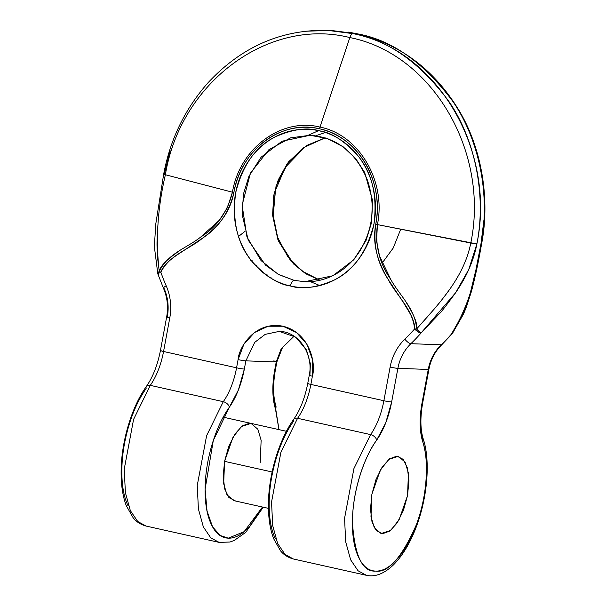 <?xml version="1.0" encoding="UTF-8"?>
<svg xmlns="http://www.w3.org/2000/svg" width="606" height="606" viewBox="0 0 606 606"><rect width="100%" height="100%" fill="white"/><g stroke="black" fill="none" stroke-linecap="round" stroke-linejoin="round"><path stroke-width="0.91" d="M251.278 423.442L249.596 423.2L242.226 425.904L234.878 434.101L228.682 446.546L224.576 461.348L272.117 471.976L224.576 461.348L223.175 476.248L224.712 488.974L228.932 497.602L235.211 500.798M371.879 494.284L380.31 470.127L388.787 459.416L398.339 456.318L405.134 462.143L408.436 473.21L407.535 495.587L399.104 519.736L390.635 530.455L381.076 533.545L374.288 527.72L370.978 516.653L371.879 494.284L370.486 509.176L372.016 521.91L376.243 530.53L382.515 533.735L389.885 531.03L397.233 522.827L403.429 510.381L407.535 495.587L408.929 480.687L407.399 467.961L403.172 459.333L396.9 456.129L389.529 458.833L382.189 467.037L375.993 479.482L371.879 494.284L370.486 509.176L372.016 521.91L376.243 530.53L382.515 533.735L389.885 531.03L397.233 522.827L403.429 510.381L407.535 495.587L408.929 480.687L407.399 467.961L403.172 459.333L396.9 456.129L389.529 458.833L382.189 467.037L375.993 479.482L371.879 494.284L380.31 470.127L388.787 459.416L398.339 456.318L405.134 462.143L408.436 473.21L407.535 495.587L399.104 519.736L390.635 530.455L381.076 533.545L374.288 527.72L370.978 516.653L371.879 494.284M266.488 275.238L267.011 274.957M316.476 135.502L325.43 132.525M385.704 422.912L391.643 401.983L397.884 368.342L428.253 369.448L422.018 403.096L420.178 424.17L422.738 441.766C426.086 452.326 427.192 465.15 426.056 480.24C424.92 495.337 421.738 510.055 416.511 524.387C411.285 538.719 404.937 550.15 397.46 558.687C389.984 567.216 382.697 571.36 375.591 571.094C368.493 570.837 362.82 566.224 358.585 557.262C354.358 548.301 352.298 536.56 352.419 522.039C352.548 507.517 354.821 492.776 359.26 477.801C363.691 462.825 369.508 450.25 376.697 440.085L385.704 422.912M304.023 31.338L327.134 30.3L353.093 33.656C387.749 39.754 419.67 62.327 448.857 101.369C475.619 140.312 486.376 196.45 476.877 243.915C475.407 252.043 472.71 260.55 468.779 269.443C465.931 276.063 461.575 283.782 455.727 292.6C445.804 306.151 440.373 313.15 439.433 313.605L420.965 333.111A178.793 159.59 92.1 0 1 410.876 343.685L441.251 344.799A43.965 39.246 -87.9 0 0 428.253 369.448L422.018 403.096A5.863 0.432 10.5 0 0 422.662 403.013A5.863 0.432 -169.5 0 1 422.018 403.096A52.76 23.467 102.6 0 0 422.738 441.766C428.147 456.227 428.775 491.33 416.511 524.387C401.945 557.437 388.302 573.003 375.591 571.094C362.35 572.056 354.624 555.702 352.419 522.039C352.495 488.542 366.039 453.955 376.697 440.085A5.863 3.591 -144.7 0 0 370.592 434.608L353.912 468.605L344.556 518.372L345.708 541.9L350.647 559.838L358.063 570.769L366.41 575.314L358.063 570.769L350.647 559.838L345.708 541.9L344.556 518.372L353.912 468.605L370.592 434.608L297.576 418.284A5.863 3.591 -144.7 0 0 293.796 419.2A5.863 3.591 35.3 0 0 293.433 421.473C286.244 431.639 280.434 444.213 275.995 459.189C271.564 474.165 269.284 488.906 269.162 503.427C269.041 517.948 271.094 529.689 275.329 538.651M483.876 220.41L480.937 244.059C476.634 279.381 466.772 309.431 451.341 334.217A178.793 159.59 92.1 0 1 441.251 344.799A43.965 39.246 -87.9 0 0 428.253 369.448L397.884 368.342A43.965 39.246 92.1 0 1 410.876 343.685L441.251 344.799A178.793 159.59 -87.9 0 0 451.341 334.217L462.658 314.461C463.249 313.991 465.787 306.886 470.256 293.137L475.952 269.708L480.937 244.059C490.436 196.602 479.679 140.463 452.924 101.52C423.73 62.471 391.809 39.898 357.161 33.8L331.202 30.451L304.962 31.224M157.977 224.326C157.159 234.401 156.863 242.218 157.075 247.786L157.78 259.557L159.302 271.496A5.863 0.833 18.5 0 0 160.848 272.192A5.863 1.053 160.9 0 0 157.946 274.2L163.461 288.259C167.362 297.341 168.438 306.878 166.673 316.87A5.863 0.432 10.5 0 0 169.794 317.839A5.863 0.432 -169.5 0 1 166.673 316.877A5.863 0.432 -169.5 0 1 167.317 316.794A43.965 39.246 92.1 0 0 164.128 288.524A5.863 1.257 -23.7 0 1 163.453 288.244A5.863 1.257 -23.7 0 1 166.188 285.805A172.93 154.356 92.1 0 1 160.848 272.192A172.93 154.356 -87.9 0 0 166.188 285.805A49.828 44.473 92.1 0 1 169.794 317.839L163.559 351.488L236.575 367.812L238.09 359.608L243.877 344.291L254.437 332.573L268.163 326.233L282.964 326.24L296.592 332.588L306.969 344.314L312.514 359.638L312.385 376.22L310.87 384.424L383.878 400.74L390.112 367.1A49.828 44.473 92.1 0 1 404.846 339.155A172.93 154.356 -87.9 0 0 414.602 328.922C414.777 324.99 413.557 320.369 410.944 315.067L403.687 302.917L388.158 279.411C382.651 270.125 378.856 261.391 376.78 253.21C374.311 243.498 373.963 233.848 375.743 224.258C377.697 213.698 377.78 203.146 375.985 192.587C374.19 182.042 370.667 172.301 365.403 163.355C360.146 154.416 353.556 146.963 345.625 140.978C337.671 134.979 328.982 130.919 319.551 128.813C310.128 126.707 300.682 126.707 291.228 128.82C281.805 130.919 273.079 134.956 265.057 140.925C257.035 146.894 250.316 154.348 244.915 163.287C239.506 172.233 235.825 181.982 233.871 192.541C232.09 202.131 228.333 210.865 222.607 218.743C217.781 225.387 211.183 231.795 202.813 237.976L180.149 252.944C169.279 259.83 162.84 266.246 160.848 272.192C158.075 273.503 157.325 274.26 158.605 274.457L158.401 273.548M390.756 279.434L379.553 256.065L376.561 241.18L377.417 224.606L476.877 243.915C496.284 150.621 437.274 50.124 353.093 33.656A5.863 2.606 102.6 0 0 349.836 37.564C432.101 53.676 489.746 151.848 470.786 243.021L377.417 224.606C386.386 181.399 359.138 134.744 319.998 127.078L349.836 37.564C268.39 17.082 180.383 82.689 165.385 174.748C163.62 174.263 163.264 174.028 164.332 174.043L170.142 150.705M262.504 507.04L250.157 525.75C242.68 534.287 235.386 538.423 228.288 538.166C221.182 537.908 215.516 533.295 211.282 524.334C207.047 515.365 204.995 503.624 205.116 489.11C205.237 474.589 207.517 459.84 211.948 444.872C216.387 429.896 222.197 417.322 229.386 407.149L238.4 389.976L244.339 369.054L245.862 360.85L254.717 342.36L265.17 334.376L279.222 331.399L295.736 337.148L306.5 350.01L310.408 363.858L309.908 375.167A5.863 0.432 -169.5 0 0 309.265 375.25A5.863 0.432 10.5 0 0 312.385 376.22C316.143 364.357 310.355 332.952 282.964 326.24C255.361 320.657 238.862 347.086 238.09 359.608A5.863 0.432 10.5 0 0 245.862 360.85L276.23 361.964L245.862 360.85L254.717 342.36L265.17 334.376L279.222 331.399C297.947 331.255 313.885 353.639 309.265 375.243L307.742 383.446A5.863 0.432 -169.5 0 1 308.386 383.371M278.965 429.631L275.435 408.838A5.863 4.174 -17.6 0 0 275.889 405.899A5.863 4.174 162.4 0 1 275.435 408.838A52.76 23.467 102.6 0 1 274.715 370.168A5.863 0.432 10.5 0 0 275.351 370.084A5.863 0.432 -169.5 0 1 274.715 370.168L276.23 361.964L281.192 348.806L294.099 336.232L281.192 348.806L276.23 361.964A5.863 0.432 10.5 0 0 276.874 361.88A5.863 0.432 -169.5 0 1 276.23 361.964L274.715 370.168L272.867 391.241L279.002 429.639M371.493 222.811L365.979 240.658L353.775 259.785L332.876 275.76L304.765 281.722L294.13 280.351L278.775 274.616L265.557 265.155L248.218 240.15L242.233 214.865L243.4 194.178L248.907 176.331L261.118 157.204L282.017 141.228L310.12 135.267L327.467 138.562L343.147 146.773L355.76 158.651L364.683 172.498L372.501 200.185L371.493 222.811M325.157 137.842L303.106 147.834L287.494 163.264L278.237 179.914L273.776 195.291L272.556 215.145L277.828 239.37L293.455 263.86L305.591 273.654L319.953 280.252L305.735 273.753L291.009 261.216L278.578 241.233L272.526 214.691L276.056 186.057L288.744 161.628L306.621 145.501L325.157 137.842M293.796 419.2A5.863 3.591 35.3 0 1 297.576 418.284L280.904 452.288L271.541 502.048L272.692 525.576L277.639 543.514L285.047 554.445L293.402 558.997L285.047 554.445L277.639 543.514L272.692 525.576L271.541 502.048L280.904 452.288L297.576 418.284A46.897 20.862 102.6 0 0 310.87 384.424L383.878 400.74A46.897 20.862 -77.4 0 1 370.592 434.608L297.576 418.284A46.897 20.862 102.6 0 0 310.87 384.424A5.863 0.432 -169.5 0 1 307.742 383.454A5.863 0.432 10.5 0 0 310.87 384.424L312.385 376.22A5.863 0.432 -169.5 0 1 309.265 375.25M331.126 30.444L357.161 33.8A5.863 2.606 -77.4 0 1 357.381 33.83A5.863 2.606 102.6 0 0 357.161 33.8L382.613 42.019M480.937 244.059L481.543 243.976L480.937 244.059M452.606 333.103L451.341 334.217L452.031 333.997A5.863 1.78 -138.8 0 1 451.341 334.217A5.863 2.985 35.6 0 0 452.402 333.52A5.863 2.985 35.6 0 0 452.682 332.308M452.121 333.118A5.863 1.78 -138.8 0 1 452.129 333.815M441.251 344.799A5.863 1.939 46.1 0 0 441.948 344.564A5.863 1.939 -133.9 0 1 441.251 344.799M428.253 369.448A5.863 0.432 10.5 0 0 428.897 369.365A5.863 0.432 -169.5 0 1 428.253 369.448M422.738 441.766A5.863 4.174 -17.6 0 0 423.2 438.827A5.863 4.174 162.4 0 1 422.738 441.766M307.742 383.446C304.916 397.915 300.258 409.845 293.774 419.231C278.798 440.07 268.428 475.369 268.42 504.889C268.352 517.986 270.071 529.227 273.586 538.613L280.525 550.824C281.631 552.111 285.184 556.725 293.402 558.997L366.41 575.314C374.894 577.207 383.727 573.912 392.908 565.421C401.998 556.528 409.664 544.029 415.89 527.932C428.366 495.337 430.108 458.969 423.2 438.85C420.337 429.434 420.155 417.489 422.662 403.02L428.897 369.372C430.836 359.449 435.176 351.185 441.925 344.587L452.387 333.542L463.499 314.075L466.446 306.901L471.498 291.236C475.278 276.806 478.634 261.057 481.581 243.983C490.201 200.154 482.058 148.023 458.325 109.307C433.729 69.311 400.081 44.155 357.373 33.83L348.261 32.103M319.839 285.57L311.12 281.957M382.144 263.08L393.264 247.968L400.71 229.204M262.466 507.033L244.112 531.682L228.288 538.166L220.152 535.484L212.554 526.811L207.04 511.047L205.116 489.11L213.282 440.585L229.386 407.149A5.863 3.591 -144.7 0 0 223.288 401.68L206.608 435.676L197.253 485.436L198.397 508.972L203.343 526.902L210.752 537.833L219.107 542.385L210.752 537.833L203.343 526.902L198.397 508.972L197.253 485.436L206.608 435.676L223.288 401.68L150.273 385.355A5.863 3.591 -144.7 0 0 146.485 386.272A5.863 3.591 35.3 0 0 146.129 388.537C138.941 398.71 133.123 411.285 128.692 426.253C124.253 441.229 121.98 455.977 121.851 470.491C121.73 485.012 123.791 496.753 128.017 505.715M146.485 386.272A5.863 3.591 35.3 0 1 150.273 385.355L133.593 419.352L124.238 469.112L125.389 492.648L130.328 510.578L137.744 521.516L146.091 526.061L137.744 521.516L130.328 510.578L125.389 492.648L124.238 469.112L133.593 419.352L150.273 385.355A46.897 20.862 102.6 0 0 163.559 351.488L236.575 367.812A46.897 20.862 -77.4 0 1 223.288 401.68L150.273 385.355A46.897 20.862 102.6 0 0 163.559 351.488A5.863 0.432 -169.5 0 1 160.439 350.526A5.863 0.432 -169.5 0 1 161.075 350.442M308.333 135.229L318.551 130.654M238.529 236.461L245.097 231.242M233.772 500.617L226.977 494.784L223.675 483.724L224.576 461.348L233.007 437.191L241.476 426.48L251.035 423.382L257.823 429.215L261.133 440.282L260.232 462.651M273.753 360.911A5.863 0.432 -169.5 0 1 276.874 361.88L282.411 347.73L292.456 337.428L294.251 336.33M290.425 286.002C281.252 283.949 272.791 280.01 265.049 274.177C257.3 268.344 250.861 261.065 245.725 252.338C240.59 243.612 237.143 234.098 235.393 223.811C233.651 213.517 233.727 203.222 235.636 192.935C237.544 182.641 241.135 173.134 246.407 164.415C251.679 155.689 258.232 148.417 266.064 142.592C273.897 136.767 282.419 132.828 291.622 130.782C300.826 128.745 310.014 128.745 319.188 130.798C328.361 132.85 336.815 136.789 344.564 142.622C352.306 148.455 358.744 155.734 363.888 164.461C369.024 173.187 372.463 182.694 374.213 192.988C375.962 203.283 375.879 213.57 373.978 223.864C372.069 234.151 368.478 243.657 363.206 252.384C357.934 261.103 351.382 268.382 343.549 274.207C335.709 280.033 327.195 283.964 317.983 286.009C308.78 288.055 299.591 288.047 290.425 286.002C302.25 289.721 317.044 287.645 334.8 279.76C354.086 270.034 367.145 251.399 373.978 223.864C377.493 195.579 372.099 172.824 357.813 155.598C344.276 140.713 331.399 132.449 319.188 130.798C307.356 127.071 292.562 129.154 274.806 137.039C255.527 146.758 242.468 165.393 235.636 192.935C232.121 221.22 237.507 243.976 251.793 261.201C265.33 276.078 278.207 284.35 290.425 286.002A5.863 2.606 -77.4 0 1 294.13 280.351L278.131 274.26L261.042 260.565L246.96 236.961L242.12 205.199L250.437 173.089L268.966 149.606L290.622 137.85L310.12 135.267C336.663 137.388 355.684 152.136 367.175 179.512C375.622 204.207 373.394 227.704 360.487 250.005C355.048 258.77 348.283 265.89 340.201 271.359C329.202 278.654 317.392 282.108 304.765 281.722L294.13 280.351A5.863 2.606 102.6 0 0 290.425 286.002M449.569 289.509C443.115 298.326 437.835 305.038 433.714 309.628L416.595 329.013C417.822 324.384 414.428 315.635 406.414 302.773M200.791 236.969L219.327 220.251L227.341 207.82L232.439 192.2L165.385 174.748L232.439 192.2C239.567 148.576 281.252 117.329 319.998 127.078A5.863 2.606 102.6 0 0 319.551 128.813C357.79 136.312 384.537 181.906 375.743 224.258L377.417 224.606C386.386 181.399 359.138 134.744 319.998 127.078L349.836 37.564C432.101 53.676 489.746 151.848 470.786 243.021C463.946 277.775 439.244 303.409 416.595 329.013A5.863 0.47 46.1 0 0 420.965 333.111L455.727 292.6L468.786 269.428L476.877 243.915L470.786 243.021M414.602 328.922A172.93 154.356 92.1 0 1 404.846 339.155A5.863 1.939 46.1 0 0 410.876 343.685A178.793 159.59 -87.9 0 0 420.965 333.111A5.863 1.78 -138.8 0 1 414.602 328.922L416.595 329.013C415.436 308.833 399.672 295.652 390.756 279.434C379.303 263.148 374.864 244.869 377.417 224.606L375.743 224.258C373.023 244.4 377.167 262.784 388.158 279.411C396.703 295.895 412.731 308.992 414.602 328.922C417.011 331.391 419.132 332.785 420.965 333.111L416.595 329.013L414.602 328.922M410.876 343.685A5.863 1.939 -133.9 0 1 404.846 339.155A49.828 44.473 -87.9 0 0 390.112 367.1A5.863 0.432 10.5 0 0 397.884 368.342A43.965 39.246 92.1 0 1 410.876 343.685M376.697 440.085A52.76 23.467 102.6 0 0 391.643 401.983A5.863 0.432 -169.5 0 1 383.878 400.74A46.897 20.862 -77.4 0 1 370.592 434.608A5.863 3.591 35.3 0 1 376.697 440.085M397.884 368.342A5.863 0.432 -169.5 0 1 390.112 367.1L383.878 400.74A5.863 0.432 10.5 0 0 391.643 401.983L397.884 368.342M157.772 273.579A5.863 2.288 -12.8 0 1 159.302 271.496C159.87 266.716 166.135 260.125 178.119 251.732M164.332 174.043C163.264 174.028 163.62 174.263 165.385 174.748C180.383 82.689 268.39 17.082 349.836 37.564A5.863 2.606 -77.4 0 1 353.093 33.656L327.111 30.3M327.263 30.338C281.032 29.482 241.256 46.988 207.934 82.855C184.974 108.959 170.218 139.38 163.688 174.119L155.795 223.887L154.674 241.529L154.719 249.46L157.772 273.594L159.302 271.496L160.848 272.192C169.657 254.656 189.072 249.483 202.813 237.976C218.849 227.386 229.197 212.244 233.871 192.541L232.439 192.2L233.871 192.541C240.847 149.78 281.692 119.299 319.551 128.813A5.863 2.606 -77.4 0 1 319.998 127.078C281.252 117.329 239.567 148.576 232.439 192.2C227.591 211.948 217.039 226.871 200.791 236.969C186.883 248.081 167.657 253.444 159.302 271.496C155.5 240.749 157.53 208.502 165.385 174.748M263.246 507.207L245.71 532.386L234.234 540.476L229.969 542.029L219.107 542.385L146.091 526.061C137.873 523.796 134.32 519.175 133.222 517.895L126.275 505.684C122.76 496.291 121.041 485.05 121.117 471.96C121.117 442.441 131.494 407.134 146.47 386.302C152.947 376.909 157.605 364.986 160.439 350.518A5.863 0.432 10.5 0 0 163.559 351.488L169.794 317.839A49.828 44.473 -87.9 0 0 166.188 285.805A5.863 1.257 156.3 0 0 163.453 288.244M223.288 401.68A5.863 3.591 35.3 0 1 229.386 407.149A52.76 23.467 102.6 0 0 244.339 369.054A5.863 0.432 -169.5 0 1 236.575 367.812A46.897 20.862 -77.4 0 1 223.288 401.68M236.575 367.812A5.863 0.432 10.5 0 0 244.339 369.054L245.862 360.85A5.863 0.432 -169.5 0 1 238.09 359.608L236.575 367.812M256.338 265.602L255.997 266.087L256.338 265.602M252.861 262.118L252.202 262.095L252.808 262.451M252.104 260.383L250.755 260.678M271.071 278.245L271.889 277.859M267.67 274.98L267.17 275.707M223.213 417.163L286.441 431.298M268.443 508.366L233.522 500.564M325.24 137.873L305.257 146.614L285.237 167.362L275.465 190.375L273.215 215.744L277.669 237.416L287.676 256.49L302.25 271.193L320.029 280.23M275.897 405.914C273.033 396.506 272.851 384.56 275.351 370.084L276.874 361.88M166.673 316.87L160.439 350.518M157.772 273.594L157.946 274.215"/></g></svg>
